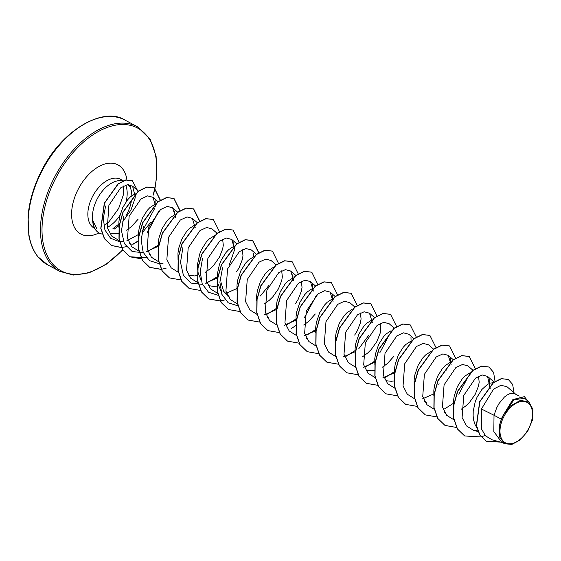 <?xml version="1.0" encoding="UTF-8"?>
<svg xmlns="http://www.w3.org/2000/svg" width="561" height="561" viewBox="0 0 561 561"><rect width="100%" height="100%" fill="white"/><g stroke="black" fill="none" stroke-linecap="round" stroke-linejoin="round"><path stroke-width="0.84" d="M528.743 428.338A22.924 13.745 -61.8 0 1 505.868 443.029A22.924 13.745 -61.8 0 1 503.729 416.851A22.924 13.745 -61.8 0 1 526.604 402.16A22.924 13.745 -61.8 0 1 528.743 428.338M122.915 180.923A27.755 16.648 118.2 0 0 96.997 199.337A27.755 16.648 118.2 0 0 92.719 220.263L96.857 228.818M114.199 229.112L118.806 225.69M127.649 184.709L130.769 186.946L128.651 184.674M126.029 215.557A27.755 16.648 118.2 0 0 127.291 213.243A27.755 16.648 118.2 0 0 131.274 201.602M131.814 195.705A27.755 16.648 118.2 0 0 129.367 185.796M112.95 228.636L118.785 224.12M92.719 220.263L92.635 220.221A27.657 16.585 118.2 0 0 99.157 232.983A27.657 16.585 118.2 0 0 99.241 233.025M501.31 419.151L499.395 426.03L499.606 437.019L504.605 443.709L501.562 442.082L493.827 431.556L494.017 415.245L501.31 419.151A24.782 14.859 -61.8 0 1 502.607 416.332A24.782 14.859 -61.8 0 1 502.677 416.199L512.67 399.832L524.395 396.634L513.378 399.453L502.698 416.129M516.05 394.537L506.976 386.704L501.001 385.281L493.561 389.103L481.436 409.018L494.017 415.245L496.751 407.7L499.01 403.576L504.346 397.097L507.172 394.965L509.935 393.668L512.488 393.24L514.732 393.703L519.22 396.087M476.829 427.77L475.006 424.453L473.736 420.434L473.133 415.989L473.211 411.262L475.237 401.683L477.067 397.16L481.899 389.467L487.488 384.425L490.251 383.128L493.154 382.721M453.526 406.437L453.526 400.729L454.242 395.905L457.383 386.627L462.215 378.927L464.978 376.024L470.251 372.693M478.519 376.193L479.178 382.167L478.547 385.961L475.3 394.194L469.697 402.153L466.205 405.617L461.149 409.32M445.336 412.37L444.424 412.083M433.842 395.905L433.842 390.19L434.558 385.365L437.699 376.087L442.531 368.395L445.294 365.492L450.574 362.161M425.652 401.83L424.74 401.543M414.158 385.365L414.158 379.657L414.874 374.832L418.015 365.555L422.847 357.855L425.61 354.952L430.455 351.789M394.474 374.832L394.474 369.117L395.189 364.292L398.331 355.015L403.163 347.322L405.926 344.412L410.771 341.256M394.124 380.919L391.312 381.284L386.284 380.758M374.874 365.099L374.79 358.584L375.505 353.76L378.654 344.475L383.479 336.782L386.241 333.879L391.087 330.717M394.025 356.144L387.476 363.472L382.42 367.175M374.439 370.386L371.627 370.744L366.606 370.225M355.106 353.76L355.106 348.044L355.828 343.22L358.97 333.942L363.794 326.25L366.564 323.339L371.838 320.015M380.106 323.515L380.765 329.489L380.134 333.276L376.88 341.509L371.277 349.468L367.792 352.932L362.736 356.642M335.506 344.026L335.422 337.512L336.144 332.68L339.286 323.402L344.11 315.71L346.88 312.807L351.719 309.644M315.738 332.68L315.738 326.972L316.46 322.147L319.602 312.87L324.426 305.177L327.196 302.267L332.035 299.104M307.554 338.613L306.636 338.325M296.054 322.147L296.054 316.439L296.776 311.607L299.918 302.33L304.749 294.637L307.512 291.734L312.351 288.571M315.289 313.999L308.739 321.32L303.683 325.029M287.87 328.08L286.952 327.792M276.37 311.607L276.377 305.899L277.092 301.075L280.234 291.797L285.065 284.104L287.828 281.194L293.101 277.87M268.186 317.54L267.274 317.253M256.686 301.075L256.693 295.367L257.408 290.535L260.549 281.257L265.381 273.565L268.144 270.661L273.417 267.331M281.685 270.83L282.344 276.804L281.713 280.598L278.466 288.831L272.863 296.79L269.371 300.247L264.315 303.957M237.008 290.535L237.008 284.827L237.724 280.002L240.865 270.725L245.697 263.025L248.46 260.122L253.299 256.959M229.561 297.246L223.636 291.306L220.915 282.057M228.818 296.467L227.85 296.159M220.655 290.374L217.85 283.459L217.247 279.013L217.324 274.294L219.351 264.708L221.181 260.185L226.013 252.492L228.776 249.589L233.614 246.426M216.974 286.089L214.162 286.454L208.159 285.619M200.978 279.834L198.166 272.927L197.57 268.474L197.64 263.754L199.667 254.168L201.497 249.652L206.329 241.952L209.092 239.049L214.372 235.725M222.64 239.224L223.299 245.199L222.668 248.986L219.414 257.219L213.811 265.178L210.326 268.642L205.263 272.351M197.29 275.556L194.478 275.921L188.51 275.1M178.04 259.736L177.956 253.214L178.671 248.39L181.82 239.112L186.645 231.42L189.408 228.516L194.253 225.354M158.272 248.39L158.272 242.682L158.987 237.857L162.136 228.579L166.961 220.88L169.731 217.977L174.569 214.814M150.089 254.322L149.17 254.035M138.672 238.663L138.588 232.142L139.31 227.317L142.452 218.04L147.277 210.347L150.046 207.444L155.32 204.113M130.404 243.79L129.486 243.495M118.904 227.317L118.904 221.609L119.626 216.784L122.768 207.507L127.592 199.807L130.362 196.904L135.201 193.741M360.421 312.982L361.081 318.95L360.45 322.743L357.196 330.976L354.657 335.071M301.369 281.37L302.028 287.344L301.397 291.131L298.15 299.364L295.605 303.466M242.317 249.757L242.983 255.732L242.345 259.526L239.098 267.751L236.553 271.854M481.436 409.018L481.352 428.723L485.538 435.862L492.06 439.782L502.88 442.79M529.156 402.181L524.752 398.387L514.079 399.642L503.378 414.803L510.405 406.038L520.552 400.281L529.135 402.202L532.95 409.495L532.41 420.126L527.684 431.311L519.963 440.126L511.807 444.445L504.605 443.709M138.139 219.169L131.59 226.497L126.534 230.206M118.553 233.411L115.748 233.776L110.194 233.095M508.224 379.418L501.261 378.626L493.294 382.609L479.676 401.662L476.387 425.533L479.774 435.027L486.205 441.128M514.058 392.812L512.628 384.411L508.301 379.467L501.422 378.71L493.456 382.7L479.844 401.746L476.555 425.624L479.943 435.119L486.289 441.17L500.51 442.131M527.74 400.961L524.395 396.634M122.649 221.89L130.979 209.996L135.236 197.738M135.327 197.044L132.571 186.154L127.284 184.751L120.594 187.9L108.897 205.347L107.347 227.668L111.695 236.048L119.276 240.69M142.319 232.696L150.741 222.268M155.909 206.764L152.964 197.304L147.641 195.866L140.923 198.959L129.149 216.266L127.487 238.418L131.73 246.7L139.114 251.272M146.512 251.517L158.16 246.398M175.593 217.303L172.648 207.836L167.332 206.399L160.614 209.491L148.84 226.791L147.164 248.944L151.421 257.24L158.644 261.763M195.277 227.836L192.332 218.376L187.009 216.939L180.298 220.031L168.517 237.345L166.855 259.498L171.105 267.772L178.279 272.281M217.184 233.369L212.016 228.909L206.693 227.478L199.989 230.564L188.201 247.871L186.532 270.03L190.796 278.326L198.166 282.884M205.564 283.13L217.212 278.011M229.484 264.406L234.582 249.75M234.645 248.909L231.7 239.449L226.371 238.011L219.674 241.097L207.879 258.425L206.224 280.577L210.473 288.852L217.689 293.375M225.249 293.669L236.896 288.543M256.426 254.329L251.384 249.982L246.062 248.551L239.358 251.63L227.563 268.957L225.908 291.117L230.171 299.406L237.373 303.908M260.416 295.963L268.845 285.486M276.103 264.869L271.068 260.521L265.732 259.084L259.042 262.169L247.247 279.504L245.592 301.657L249.848 309.931L257.211 314.49M264.61 314.742L276.257 309.623M293.698 280.521L290.745 271.054L285.43 269.624L278.726 272.702L266.924 290.037L265.269 312.189L269.539 320.485L276.896 325.029M284.294 325.275L295.942 320.156M313.375 291.061L310.429 281.594L305.093 280.163L298.41 283.242L286.608 300.584L284.953 322.729L289.217 331.011L296.58 335.562M304.013 335.808L315.626 330.695M333.059 301.594L330.113 292.127L324.784 290.696L318.087 293.782L306.292 311.124L304.637 333.255L308.915 341.558L316.109 346.06M354.84 307.014L349.798 302.667L344.454 301.236L337.771 304.321L325.976 321.663L324.321 343.788L328.585 352.091L335.794 356.593M343.346 356.887L354.994 351.768M358.816 348.661L368.935 335.043M372.427 322.666L369.482 313.199L364.145 311.769L357.441 314.861L345.653 332.21L344.005 354.321L348.276 362.63L355.478 367.132M363.058 367.42L374.678 362.301M394.208 328.087L389.166 323.739L383.815 322.309L377.132 325.394L365.337 342.736L363.682 364.853L367.953 373.163L375.162 377.665M382.714 377.96L394.362 372.841M413.892 338.62L408.85 334.272L403.506 332.841L396.809 335.941L385.021 353.283L383.366 375.386L387.644 383.703L394.839 388.205M433.576 349.159L428.534 344.812L423.183 343.381L416.493 346.474L404.705 363.808L403.05 385.919L407.314 394.229L414.523 398.738M422.11 399.025L433.73 393.913M451.163 364.811L448.218 355.351L442.874 353.914L436.17 357.013L424.389 374.348L422.735 396.452L427.005 404.769L434.207 409.278M473.07 370.344L467.902 365.884L462.559 364.454L455.855 367.546L444.081 384.867L442.419 406.984L446.682 415.294L453.891 419.81M490.209 388.717L487.579 376.424L482.25 374.986L475.539 378.086L463.765 395.407L462.096 417.524L466.359 425.834L473.526 430.336L477.776 430.911M458.758 394.208L466.345 380.141M489.711 379.573L489.809 383.282M453.4 403.31L444.6 408.899M450.343 358.5L450.448 362.034M379.748 352.911L387.609 337.995M410.975 337.434L411.087 340.962M394.355 371.705L385.554 377.294M374.671 361.165L365.884 366.747M354.987 350.632L346.179 356.221M332.238 295.282L332.35 298.81M315.619 329.559L306.818 335.148M312.561 284.743L312.659 288.452M295.935 319.02L287.141 324.602M292.877 274.21L292.975 277.912M276.25 308.48L267.457 314.069M237.808 305.801L228.215 302.8L221.904 294.413L219.884 282.232L222.556 267.765M253.509 253.13L253.614 256.665M218.124 295.261L208.531 292.26L202.219 283.88L200.2 271.692L202.598 258.081M233.825 242.604L233.93 246.132M217.198 276.875L205.838 283.459M202.416 284.357L191.196 283.116L183.377 275.206L180.516 262.359L182.914 247.541M163.048 263.284L159.219 263.656M159.072 263.656L149.478 260.655L143.167 252.268L141.155 240.087L143.553 226.469M174.773 210.985L174.885 214.519M158.153 245.262L146.793 251.854M143.364 252.752L132.144 251.503L124.332 243.593L121.464 230.753L123.869 215.936M155.088 200.452L155.194 204.162M154.619 208.51L142.606 230.732M138.469 234.512L126.758 240.851M123.413 241.553L119.633 241.7M119.486 241.693L110.58 238.25L104.928 229.975L103.294 218.488L105.608 206.034M464.634 435.925L457.313 428.892L453.583 418.015L453.744 404.818L457.58 391.199L472.762 370.365L481.415 366.123L488.869 366.992M444.95 425.392L437.629 418.352L433.898 407.482L434.06 394.278L437.896 380.66L453.078 359.832L461.731 355.583L469.185 356.459M425.266 414.852L417.945 407.819L414.214 396.943L414.376 383.745L418.211 370.127L433.394 349.293L442.054 345.05L449.501 345.92M405.582 404.32L398.261 397.286L394.53 386.41L394.692 373.205L398.527 359.587L413.709 338.753L422.37 334.51L429.824 335.387M385.905 393.78L378.584 386.746L374.853 375.87L375.007 362.672L378.85 349.054L394.025 328.22L402.686 323.978L410.14 324.847M366.221 383.247L358.9 376.214L355.169 365.337L355.323 352.133L359.166 338.514L374.341 317.68L383.002 313.438L390.456 314.314M346.537 372.707L339.216 365.674L335.485 354.797L335.639 341.6L339.482 327.982L354.664 307.148L363.318 302.905L370.772 303.774M326.853 362.175L319.532 355.141L315.801 344.265L315.962 331.06L319.798 317.442L334.98 296.608L343.634 292.365L351.088 293.242M307.169 351.635L299.847 344.601L296.117 333.725L296.278 320.527L300.114 306.909L315.296 286.075L323.949 281.832L331.404 282.702M287.484 341.102L280.163 334.061L276.433 323.192L276.594 309.988L280.43 296.369L295.612 275.535L304.265 271.293L311.72 272.169M267.8 330.562L260.479 323.529L256.749 312.652L256.91 299.455L260.746 285.837L275.928 265.002L284.581 260.76L292.036 261.629M248.116 320.022L240.795 312.989L237.065 302.12L237.226 288.915L241.062 275.297L256.244 254.463L264.897 250.22L272.351 251.097M228.432 309.49L221.111 302.456L217.38 291.58L217.542 278.382L221.378 264.764L236.56 243.93L245.213 239.687L252.59 240.515L258.67 252.808M225.108 299.89L220.368 300.906M220.256 300.92L208.664 298.908L201.427 291.916L197.696 281.04L197.858 267.842L201.694 254.224L216.876 233.39L225.529 229.147L232.983 230.024M189.064 288.417L181.743 281.377L178.012 270.507L178.174 257.303L182.009 243.691L197.191 222.857L205.845 218.615L213.299 219.484M169.38 277.877L162.059 270.844L158.335 259.967L158.49 246.77L162.332 233.152L177.507 212.317L186.161 208.075L193.538 208.902L199.618 221.195M166.056 268.284L161.316 269.294M161.203 269.308L149.612 267.295L142.375 260.304L138.651 249.435L138.805 236.23L142.648 222.612L157.823 201.785L166.484 197.542L173.854 198.37L179.934 210.663M146.372 257.744L129.935 256.763L122.691 249.771L118.967 238.895L119.128 225.697L122.964 212.079L138.139 191.245L146.8 187.002L154.17 187.83L160.257 200.312M158.868 210.957L147.136 232.724M138.322 240.823L132.747 244.238M126.288 246.707L121.59 247.485M121.471 247.492L111.387 245.416L104.381 238.677L100.777 228.313L104.339 203.117L118.048 183.875L125.748 179.976L132.284 180.691M485.146 435.434L481.226 436.928M481.156 436.956L464.711 435.967L457.474 428.976L453.751 418.106L453.905 404.902L457.748 391.283L472.923 370.456L481.583 366.214L488.954 367.041L493.596 372.392L495.04 381.368M456.507 427.461L445.034 425.434L437.79 418.443L434.067 407.567L434.221 394.369L438.064 380.751L453.239 359.917L461.899 355.674L469.269 356.501L475.349 368.794M436.823 416.921L425.35 414.902L418.113 407.903L414.383 397.034L414.544 383.829L418.38 370.211L433.555 349.384L442.215 345.134L449.585 345.969L455.665 358.262M417.139 406.388L405.666 404.362L398.429 397.37L394.699 386.494L394.86 373.296L398.696 359.678L413.878 338.844L422.531 334.601L429.901 335.429L435.974 347.54M397.454 395.849L385.982 393.829L378.745 386.838L375.014 375.961L375.176 362.757L379.012 349.138L394.194 328.304L402.847 324.062L410.217 324.896L416.29 337.007M377.77 385.316L366.298 383.289L359.061 376.298L355.33 365.421L355.492 352.224L359.328 338.606L374.51 317.771L383.163 313.529L390.54 314.356L396.606 326.467M358.086 374.776L346.621 372.756L339.377 365.765L335.646 354.889L335.808 341.684L339.643 328.066L354.825 307.232L363.479 302.989L370.856 303.824L376.922 315.934M338.514 364.229L326.937 362.217L319.693 355.225L315.962 344.349L316.124 331.151L319.959 317.533L335.141 296.699L343.802 292.456L351.172 293.284L357.245 305.394M318.718 353.703L307.253 351.677L300.009 344.685L296.278 333.816L296.439 320.612L300.275 306.993L315.457 286.159L324.118 281.917L331.488 282.751L337.561 294.862M299.041 343.164L287.569 341.144L280.325 334.153L276.594 323.276L276.755 310.079L280.591 296.46L295.773 275.626L304.434 271.384L311.804 272.211L317.884 284.504M316.586 295.023L304.518 317.435M295.935 325.506L291.187 328.606M279.469 332.617L267.885 330.604L260.641 323.613L256.917 312.743L257.071 299.539L260.914 285.921L276.089 265.087L284.75 260.844L292.12 261.671L298.193 273.789M259.673 322.091L248.2 320.072L240.957 313.08L237.233 302.204L237.387 289.006L241.23 275.388L256.405 254.554L265.065 250.311L272.436 251.139L278.515 263.432M239.989 311.558L228.516 309.532L221.279 302.54L217.549 291.671L217.703 278.466L221.546 264.848L236.721 244.014L245.381 239.771L252.752 240.599L258.824 252.716M220.305 301.019L208.832 298.999L201.595 292.008L197.865 281.131L198.026 267.934L201.862 254.315L217.037 233.481L225.697 229.239L233.067 230.066L239.14 242.177M200.621 290.486L189.148 288.459L181.911 281.468L178.181 270.591L178.342 257.394L182.178 243.776L197.353 222.941L206.013 218.699L213.383 219.526L219.456 231.644M181.049 279.932L169.464 277.919L162.227 270.928L158.497 260.059L158.658 246.854L162.494 233.243L177.669 212.409L186.329 208.166L193.699 208.994L199.772 221.104M161.252 269.413L149.78 267.387L142.543 260.395L138.812 249.519L138.974 236.321L142.81 222.703L157.992 201.869L166.645 197.626L174.015 198.454L180.088 210.571M141.681 258.859L130.096 256.847L122.859 249.855L119.128 238.986L119.29 225.781L123.125 212.163L138.308 191.336L146.961 187.094L154.331 187.921L160.418 200.214M159.121 210.733L147.059 233.088M138.308 241.041L133.027 244.266M121.513 247.583L111.548 245.508L104.549 238.769L100.938 228.397L104.5 203.201L118.21 183.966L125.909 180.067L132.368 180.733L137.431 190.34M499.395 426.03A24.635 14.775 -61.8 0 1 510.405 406.038M92.789 220.059A27.657 16.585 118.2 0 0 99.318 233.067A27.657 16.585 118.2 0 0 102.347 234.112M41.5 171.883A82.06 49.214 118.2 0 0 47.552 264.785L37.952 256.791C33.492 251.356 30.448 244.21 28.835 235.361L28.05 216.42C29.207 201.665 33.562 186.75 41.128 171.666C61.584 129.353 103.939 106.338 125.005 120.096A82.06 49.214 118.2 0 0 41.5 171.883M122.684 249.757A80.973 48.562 -61.8 0 1 53.66 265.108A80.973 48.562 -61.8 0 1 55.223 179.183A80.973 48.562 -61.8 0 1 125.881 124.633A80.973 48.562 -61.8 0 1 154.766 188.166A80.973 48.562 -61.8 0 1 153.195 194.821M122.817 249.975L106.148 264.322L89.066 272.842L73.267 275.065L59.915 271.405A82.06 49.214 -61.8 0 1 53.87 178.503A82.06 49.214 -61.8 0 1 137.368 126.716L125.005 120.096M94.718 228.439L94.416 228.278A27.755 16.648 -61.8 0 1 92.369 196.855A27.755 16.648 -61.8 0 1 120.615 179.338L123.28 180.768M125.664 185.123A27.755 16.648 -61.8 0 1 126.05 201.841M98.995 232.892A39.242 23.534 -61.8 0 1 74.15 226.77A39.242 23.534 -61.8 0 1 77.993 189.639A39.242 23.534 -61.8 0 1 106.793 163.539A39.242 23.534 -61.8 0 1 126.891 179.779M119.935 215.431A27.755 16.648 -61.8 0 1 107.284 227.415M104.977 225.101L108.995 221.756L118.68 208.44L123.252 195.193L123.651 185.95M446.079 413.148L444.571 412.342M426.395 402.616L424.88 401.802M150.825 255.101L149.317 254.294M131.141 244.568L129.633 243.762M59.915 271.405L47.552 264.785M132.571 186.154L138.322 191.112M152.964 197.304L158.139 201.757M172.648 207.836L177.69 212.184M192.332 218.376L197.374 222.717M231.7 239.449L236.742 243.797M290.752 271.054L295.787 275.402M310.436 281.594L315.471 285.942M330.113 292.127L335.155 296.474M369.482 313.199L374.524 317.547M448.218 355.344L453.386 359.804M487.586 376.424L494.08 382.027M473.526 430.336L478.035 431.591M438.8 384.516L439.074 383.668M446.661 369.601L445.981 370.456M153.37 195.095L154.99 188.328M154.997 188.307L156.849 175.383L156.105 156.246L150.187 139.359L137.368 126.716"/></g></svg>

